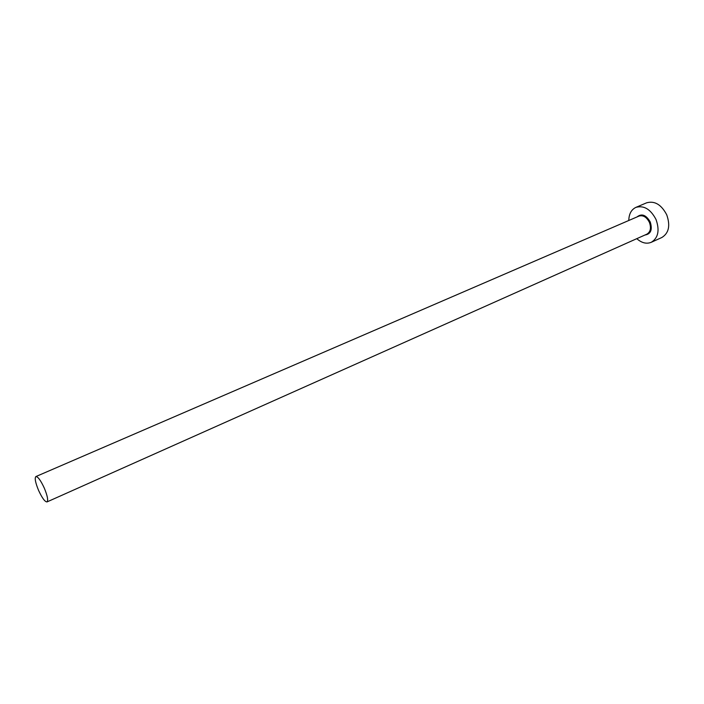 <?xml version="1.0" encoding="UTF-8"?>
<svg xmlns="http://www.w3.org/2000/svg" width="704" height="704" viewBox="0 0 704 704"><rect width="100%" height="100%" fill="white"/><g stroke="black" fill="none" stroke-linecap="round" stroke-linejoin="round"><path stroke-width="1.06" d="M38.579 490.398C42.126 498.036 44.933 501.882 47.01 501.917C48.374 500.43 47.476 495.827 44.299 488.092C40.726 480.418 37.919 476.582 35.878 476.564C34.505 478.086 35.411 482.698 38.579 490.398M636.777 238.665C641.678 242.968 646.501 244.182 651.244 242.308C658.231 237.978 659.824 230.375 656.031 219.516C650.628 209.211 643.914 205.163 635.906 207.372C631.321 209.598 628.945 213.972 628.795 220.484M651.244 242.308L661.83 237.512C668.853 233.174 670.49 225.606 666.732 214.817C661.355 204.591 654.65 200.587 646.598 202.822L635.906 207.372M637.041 216.929C641.714 213.224 646.122 214.905 650.25 221.989C652.582 229.759 650.822 234.098 644.987 235.004M47.01 501.917L646.906 234.15C650.531 231.906 651.367 227.973 649.396 222.358C646.606 217.026 643.13 214.931 638.968 216.093L35.878 476.564"/></g></svg>
